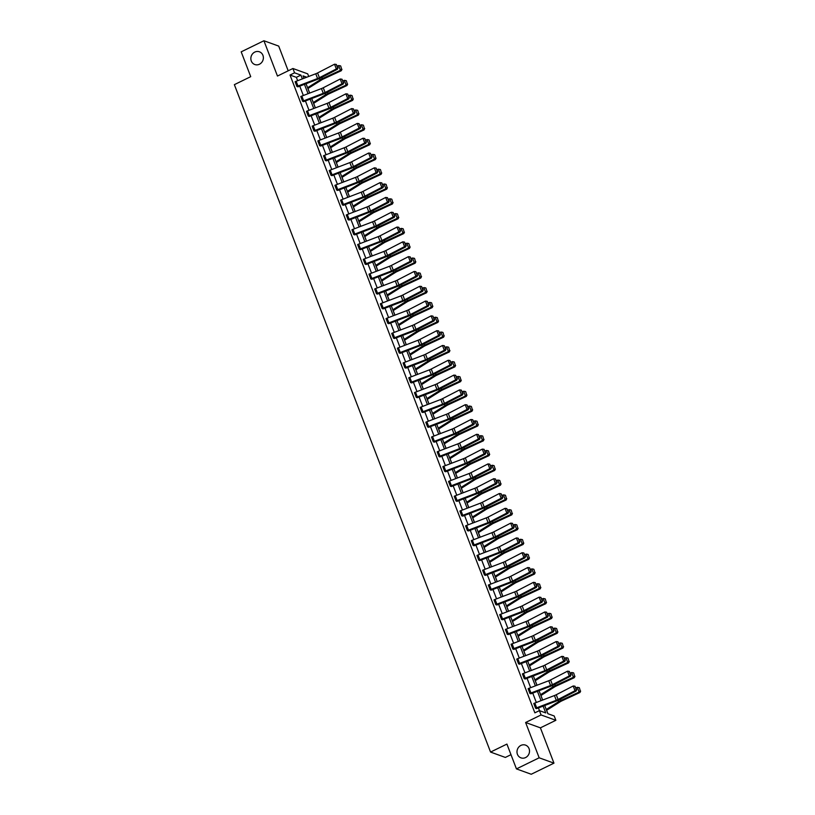 <?xml version="1.0" encoding="UTF-8"?>
<svg xmlns="http://www.w3.org/2000/svg" width="815" height="815" viewBox="0 0 815 815"><rect width="100%" height="100%" fill="white"/><g stroke="black" fill="none" stroke-linecap="round" stroke-linejoin="round"><path stroke-width="1.22" d="M520.917 745.409A6.764 6.194 109.9 0 1 525.553 745.124A6.764 6.194 109.9 0 1 529.516 751.094A6.764 6.194 109.9 0 1 525.583 757.563A6.764 6.194 109.9 0 1 520.948 757.848A6.764 6.194 109.9 0 1 516.985 751.878A6.764 6.194 109.9 0 1 520.917 745.409M254.779 52.089A6.764 6.194 109.9 0 1 259.414 51.793A6.764 6.194 109.9 0 1 263.377 57.763A6.764 6.194 109.9 0 1 259.435 64.232A6.764 6.194 109.9 0 1 254.81 64.528A6.764 6.194 109.9 0 1 250.847 58.558A6.764 6.194 109.9 0 1 254.779 52.089M288.194 70.813L278.71 46.098L263.917 40.75L277.467 76.05L292.921 68.501L307.713 73.859L308.712 76.467M516.445 768.902L539.163 757.797L553.956 763.156L531.237 774.25L516.445 768.902L506.92 744.085L490.559 752.072L234.363 84.658L250.725 76.661L241.189 51.844L263.917 40.75M547.935 713.716L546.62 710.303M542.688 700.044L540.936 695.501M537.004 685.242L535.261 680.698M531.319 670.439L529.577 665.886M525.634 655.627L523.892 651.083M519.95 640.824L518.208 636.281M514.265 626.022L512.523 621.478M508.591 611.219L506.838 606.676M502.906 596.417L501.164 591.873M497.221 581.615L495.479 577.071M491.537 566.802L489.795 562.258M485.852 552L484.11 547.456M480.178 537.197L478.425 532.653M474.493 522.395L472.751 517.851M468.808 507.592L467.066 503.049M463.124 492.79L461.382 488.246M457.439 477.977L455.697 473.434M451.755 463.175L450.012 458.631M446.08 448.372L444.328 443.829M440.395 433.57L438.653 429.026M434.711 418.767L432.969 414.224M429.026 403.965L427.284 399.421M423.342 389.152L421.599 384.609M417.667 374.35L415.915 369.806M411.983 359.547L410.24 355.004M406.298 344.745L404.556 340.201M400.613 329.943L398.871 325.399M394.929 315.14L393.187 310.596M389.244 300.328L387.502 295.784L401.133 287.216A5.287 1.457 -21 0 1 402.763 286.34L420.825 277.986L420 277.548L401.938 285.902A7.936 2.19 159 0 0 399.482 287.216L387.135 294.979M383.57 285.525L381.817 280.981M377.885 270.723L376.143 266.179M372.2 255.92L370.458 251.377M366.516 241.118L364.774 236.574M360.831 226.315L359.089 221.772M355.157 211.513L353.404 206.959M349.472 196.7L347.73 192.157M343.787 181.898L342.045 177.354M338.103 167.095L336.361 162.552M332.418 152.293L330.676 147.749M326.744 137.491L324.991 132.947M321.059 122.688L319.307 118.134M315.374 107.875L313.632 103.332M309.69 93.073L307.948 88.529M544.715 705.495L547.863 713.695L554.2 715.988L555.861 720.297L541.068 714.949L539.408 710.629L545.744 712.921L543.126 706.096M553.956 763.156L540.406 727.846L555.861 720.297M510.985 754.67L505.351 757.43L490.559 752.072M529.913 693.453L529.933 693.443A3.698 1.019 -21 0 1 530.973 692.984L550.583 685.486A5.287 1.457 159 0 0 552.397 684.671L569.339 675.92L570.5 676.206L553.548 684.957A7.936 2.19 -21 0 1 550.828 686.169L530.932 693.799L529.913 693.453L528.11 688.695A3.698 1.019 -21 0 1 529.149 688.247L548.76 680.739A5.287 1.457 159 0 0 550.573 679.934L567.525 671.173L569.339 675.92L571.02 674.82L569.288 671.387L570.561 674.708M516.741 659.091L518.564 663.838A3.698 1.019 -21 0 1 519.603 663.379L539.214 655.871A5.287 1.457 159 0 0 541.028 655.066L557.98 646.315L559.141 646.59L542.189 655.352A7.936 2.19 -21 0 1 539.469 656.564L519.542 664.205L518.544 663.838L516.741 659.091A3.698 1.019 -21 0 1 517.79 658.632L537.391 651.134A5.287 1.457 159 0 0 539.204 650.319L556.156 641.568L557.98 646.315L559.661 645.205L557.918 641.772L559.192 645.093M505.382 629.475L507.195 634.223A3.698 1.019 -21 0 1 508.244 633.775L527.845 626.266A5.287 1.457 159 0 0 529.658 625.462L546.61 616.7L547.772 616.986L530.82 625.737A7.936 2.19 -21 0 1 528.1 626.949L508.193 634.59L507.185 634.233L505.382 629.475A3.698 1.019 -21 0 1 506.421 629.027L526.021 621.519A5.287 1.457 159 0 0 527.835 620.714L544.787 611.963L546.61 616.7L548.291 615.6L546.549 612.167L547.823 615.488M494.012 599.871L495.836 604.618A3.698 1.019 -21 0 1 496.875 604.17L516.486 596.661A5.287 1.457 159 0 0 518.299 595.846L535.241 587.095L536.402 587.381L519.461 596.132A7.936 2.19 -21 0 1 516.741 597.344L496.814 604.985L495.815 604.628L494.012 599.871A3.698 1.019 -21 0 1 495.051 599.422L514.662 591.914A5.287 1.457 159 0 0 516.476 591.109L533.428 582.348L535.241 587.095L536.922 585.995L535.19 582.562L536.464 585.883M482.643 570.266L484.467 575.013A3.698 1.019 -21 0 1 485.516 574.555L505.117 567.046A5.287 1.457 159 0 0 506.93 566.242L523.882 557.491L525.043 557.766L508.091 566.527A7.936 2.19 -21 0 1 505.371 567.739L485.445 575.38L484.446 575.013L482.643 570.266A3.698 1.019 -21 0 1 483.692 569.807L503.293 562.309A5.287 1.457 159 0 0 505.106 561.494L522.058 552.743L523.882 557.491L525.563 556.38L523.821 552.947L525.094 556.268M471.284 540.651L473.097 545.398A3.698 1.019 -21 0 1 474.147 544.95L493.747 537.442A5.287 1.457 159 0 0 495.561 536.637L512.513 527.875L513.674 528.161L496.722 536.912A7.936 2.19 -21 0 1 494.002 538.124L474.086 545.775L473.087 545.408L471.284 540.651A3.698 1.019 -21 0 1 472.323 540.202L491.934 532.694A5.287 1.457 159 0 0 493.747 531.889L510.689 523.138L512.513 527.875L514.194 526.775L512.452 523.342L513.735 526.663M461.718 515.803L461.738 515.793A3.698 1.019 -21 0 1 462.777 515.345L482.388 507.837A5.287 1.457 159 0 0 484.202 507.022L501.154 498.271L502.315 498.556L485.363 507.307A7.936 2.19 -21 0 1 482.643 508.519L462.737 516.15L461.718 515.803L459.915 511.046A3.698 1.019 -21 0 1 460.964 510.598L480.565 503.089A5.287 1.457 159 0 0 482.378 502.285L499.33 493.523L501.154 498.271L502.835 497.17L501.093 493.737L502.366 497.058M450.349 486.188L450.369 486.188A3.698 1.019 -21 0 1 451.418 485.73L471.019 478.222A5.287 1.457 159 0 0 472.832 477.417L489.784 468.666L490.946 468.941L473.994 477.702A7.936 2.19 -21 0 1 471.274 478.914L451.367 486.545L450.349 486.188L448.545 481.441A3.698 1.019 -21 0 1 449.595 480.982L469.196 473.484A5.287 1.457 159 0 0 471.009 472.669L487.961 463.918L489.784 468.666L491.465 467.555L489.723 464.122L490.997 467.443M438.99 456.583L439.01 456.573A3.698 1.019 -21 0 1 440.049 456.125L459.65 448.617A5.287 1.457 159 0 0 461.463 447.812L478.415 439.051L479.577 439.336L462.625 448.087A7.936 2.19 -21 0 1 459.905 449.299L440.008 456.94L438.99 456.583L437.186 451.836A3.698 1.019 -21 0 1 438.226 451.378L457.836 443.869A5.287 1.457 159 0 0 459.65 443.065L476.602 434.314L478.415 439.051L480.096 437.95L478.364 434.517L479.638 437.838M425.817 422.221L427.641 426.968A3.698 1.019 -21 0 1 428.68 426.52L448.291 419.012A5.287 1.457 159 0 0 450.104 418.197L467.056 409.446L468.218 409.731L451.265 418.482A7.936 2.19 -21 0 1 448.545 419.694L428.639 427.325L427.62 426.978L425.817 422.221A3.698 1.019 -21 0 1 426.866 421.773L446.467 414.264A5.287 1.457 159 0 0 448.281 413.46L465.233 404.698L467.056 409.446L468.737 408.346L466.995 404.912L468.268 408.234M414.458 392.616L416.271 397.363A3.698 1.019 -21 0 1 417.321 396.905L436.922 389.397A5.287 1.457 159 0 0 438.735 388.592L455.687 379.841L456.848 380.116L439.896 388.877A7.936 2.19 -21 0 1 437.176 390.09L417.27 397.72L416.261 397.363L414.458 392.616A3.698 1.019 -21 0 1 415.497 392.158L435.098 384.66A5.287 1.457 159 0 0 436.911 383.845L453.863 375.094L455.687 379.841L457.368 378.731L455.626 375.297L456.899 378.618M403.089 363.011L404.912 367.748A3.698 1.019 -21 0 1 405.952 367.3L425.562 359.792A5.287 1.457 159 0 0 427.376 358.987L444.318 350.236L445.479 350.511L428.527 359.262A7.936 2.19 -21 0 1 425.817 360.474L405.89 368.125L404.892 367.759L403.089 363.011A3.698 1.019 -21 0 1 404.128 362.553L423.739 355.045A5.287 1.457 159 0 0 425.552 354.24L442.504 345.489L444.318 350.236L445.999 349.126L444.267 345.692L445.54 349.014M393.523 338.154L393.543 338.144A3.698 1.019 -21 0 1 394.582 337.695L414.193 330.187A5.287 1.457 159 0 0 416.007 329.372L432.959 320.621L434.12 320.906L417.168 329.657A7.936 2.19 -21 0 1 414.448 330.87L394.521 338.51L393.523 338.154L391.72 333.396A3.698 1.019 -21 0 1 392.769 332.948L412.37 325.44A5.287 1.457 159 0 0 414.183 324.635L431.135 315.874L432.959 320.621L434.639 319.521L432.897 316.088L434.171 319.409M380.361 303.791L382.174 308.539A3.698 1.019 -21 0 1 383.223 308.08L402.824 300.572A5.287 1.457 159 0 0 404.637 299.767L421.589 291.016L422.751 291.291L405.799 300.052A7.936 2.19 -21 0 1 403.079 301.265L383.162 308.905L382.164 308.549L380.361 303.791A3.698 1.019 -21 0 1 381.4 303.333L401.011 295.835A5.287 1.457 159 0 0 402.824 295.02L419.766 286.269L421.589 291.016L423.27 289.906L421.528 286.473L422.802 289.794M370.794 278.934L370.815 278.924A3.698 1.019 -21 0 1 371.854 278.475L391.465 270.967A5.287 1.457 159 0 0 393.278 270.162L410.22 261.411L411.381 261.686L394.44 270.437A7.936 2.19 -21 0 1 391.72 271.65L371.813 279.29L370.794 278.934L368.991 274.186A3.698 1.019 -21 0 1 370.03 273.728L389.641 266.22A5.287 1.457 159 0 0 391.455 265.415L408.407 256.664L410.22 261.411L411.901 260.301L410.169 256.868L411.443 260.189M359.425 249.329L359.446 249.319A3.698 1.019 -21 0 1 360.495 248.87L380.096 241.362A5.287 1.457 159 0 0 381.909 240.547L398.861 231.796L400.022 232.081L383.07 240.833A7.936 2.19 -21 0 1 380.35 242.045L360.444 249.675L359.425 249.329L357.622 244.571A3.698 1.019 -21 0 1 358.671 244.123L378.272 236.615A5.287 1.457 159 0 0 380.085 235.81L397.037 227.049L398.861 231.796L400.542 230.696L398.8 227.263L400.073 230.584M348.066 219.724L348.087 219.714A3.698 1.019 -21 0 1 349.126 219.255L368.726 211.747A5.287 1.457 159 0 0 370.54 210.942L387.492 202.191L388.653 202.466L371.701 211.228A7.936 2.19 -21 0 1 368.981 212.44L349.065 220.081L348.066 219.724L346.263 214.966A3.698 1.019 -21 0 1 347.302 214.518L366.913 207.01A5.287 1.457 159 0 0 368.726 206.195L385.668 197.444L387.492 202.191L389.173 201.081L387.431 197.648L388.714 200.969M334.894 185.362L336.717 190.099A3.698 1.019 -21 0 1 337.756 189.65L357.367 182.142A5.287 1.457 159 0 0 359.181 181.338L376.133 172.586L377.294 172.862L360.342 181.613A7.936 2.19 -21 0 1 357.622 182.825L337.716 190.466L336.697 190.109L334.894 185.362A3.698 1.019 -21 0 1 335.943 184.903L355.544 177.395A5.287 1.457 159 0 0 357.357 176.59L374.309 167.839L376.133 172.586L377.814 171.476L376.072 168.043L377.345 171.364M323.524 155.746L325.348 160.494A3.698 1.019 -21 0 1 326.397 160.046L345.998 152.537A5.287 1.457 159 0 0 347.811 151.722L364.763 142.971L365.925 143.257L348.973 152.008A7.936 2.19 -21 0 1 346.253 153.22L326.346 160.85L325.328 160.504L323.524 155.746A3.698 1.019 -21 0 1 324.574 155.298L344.174 147.79A5.287 1.457 159 0 0 345.988 146.985L362.94 138.224L364.763 142.971L366.444 141.871L364.702 138.438L365.976 141.759M312.165 126.142L313.989 130.889A3.698 1.019 -21 0 1 315.028 130.431L334.629 122.922A5.287 1.457 159 0 0 336.442 122.118L353.394 113.367L354.556 113.642L337.604 122.403A7.936 2.19 -21 0 1 334.884 123.615L314.967 131.256L313.969 130.899L312.165 126.142A3.698 1.019 -21 0 1 313.204 125.693L332.815 118.185A5.287 1.457 159 0 0 334.629 117.37L351.581 108.619L353.394 113.367L355.075 112.256L353.343 108.823L354.617 112.144M300.796 96.537L302.62 101.274A3.698 1.019 -21 0 1 303.659 100.826L323.27 93.317A5.287 1.457 159 0 0 325.083 92.513L342.035 83.762L343.197 84.037L326.245 92.788A7.936 2.19 -21 0 1 323.524 94L303.598 101.651L302.599 101.284L300.796 96.537A3.698 1.019 -21 0 1 301.845 96.078L321.446 88.57A5.287 1.457 159 0 0 323.26 87.765L340.212 79.014L342.035 83.762L343.716 82.651L341.974 79.218L343.247 82.539M539.479 710.66L538.42 707.899M536.331 702.469L532.735 693.096M530.657 687.666L527.05 678.294M524.972 672.864L521.366 663.491M519.287 658.062L515.691 648.679M513.603 643.259L510.007 633.876M507.918 628.457L504.322 619.074M502.244 613.644L498.637 604.272M496.559 598.842L492.953 589.469M490.875 584.039L487.278 574.667M485.19 569.237L481.594 559.864M479.505 554.434L475.909 545.052M473.821 539.632L470.224 530.249M468.146 524.829L464.54 515.447M462.462 510.017L458.865 500.644M456.777 495.214L453.181 485.842M451.092 480.412L447.496 471.039M445.408 465.61L441.812 456.227M439.733 450.807L436.127 441.424M434.049 436.005L430.442 426.622M428.364 421.192L424.768 411.82M422.679 406.39L419.083 397.017M416.995 391.587L413.399 382.215M411.31 376.785L407.714 367.402M405.636 361.982L402.029 352.6M399.951 347.18L396.355 337.797M394.266 332.367L390.67 322.995M388.582 317.565L384.986 308.192M382.897 302.762L379.301 293.39M377.223 287.96L373.616 278.577M371.538 273.157L367.932 263.775M365.853 258.355L362.257 248.972M360.169 243.542L356.573 234.17M354.484 228.74L350.888 219.367M348.81 213.938L345.203 204.565M343.125 199.135L339.519 189.752M337.441 184.333L333.844 174.95M331.756 169.53L328.16 160.148M326.071 154.718L322.475 145.345M320.387 139.915L316.791 130.543M314.712 125.113L311.106 115.74M309.028 110.31L305.421 100.928M303.343 95.508L299.747 86.125M297.658 80.705L296.365 77.333L290.028 75.041L534.864 712.85L539.408 710.629M295.112 81.724L296.935 86.472A3.698 1.019 -21 0 1 297.984 86.023L317.585 78.515A5.287 1.457 159 0 0 319.399 77.71L336.351 68.949L337.512 69.234L320.56 77.985A7.936 2.19 -21 0 1 317.84 79.198L297.933 86.838L296.915 86.482L295.112 81.724A3.698 1.019 -21 0 1 296.161 81.276L315.762 73.768A5.287 1.457 159 0 0 317.575 72.963L334.527 64.212L336.351 68.949L338.031 67.849L336.289 64.416L337.563 67.737M308.284 116.087L308.304 116.087A3.698 1.019 -21 0 1 309.343 115.628L328.954 108.12A5.287 1.457 159 0 0 330.768 107.315L347.72 98.564L348.871 98.839L331.929 107.59A7.936 2.19 -21 0 1 329.209 108.802L309.303 116.443L308.284 116.087L306.481 111.339A3.698 1.019 -21 0 1 307.52 110.881L327.131 103.383A5.287 1.457 159 0 0 328.944 102.568L345.896 93.817L347.72 98.564L349.39 97.454L347.659 94.02L348.932 97.342M319.653 145.702L319.663 145.691A3.698 1.019 -21 0 1 320.713 145.233L340.313 137.735A5.287 1.457 159 0 0 342.127 136.92L359.079 128.169L360.24 128.454L343.288 137.205A7.936 2.19 -21 0 1 340.568 138.418L320.672 146.048L319.653 145.702L317.85 140.944A3.698 1.019 -21 0 1 318.889 140.496L338.5 132.988A5.287 1.457 159 0 0 340.313 132.183L357.255 123.422L359.079 128.169L360.76 127.069L359.018 123.636L360.301 126.957M331.012 175.307L331.033 175.296A3.698 1.019 -21 0 1 332.072 174.848L351.683 167.34A5.287 1.457 159 0 0 353.496 166.535L370.448 157.774L371.609 158.059L354.657 166.81A7.936 2.19 -21 0 1 351.937 168.022L332.031 175.663L331.012 175.307L329.209 170.549A3.698 1.019 -21 0 1 330.258 170.101L349.859 162.593A5.287 1.457 159 0 0 351.673 161.788L368.625 153.037L370.448 157.774L372.129 156.674L370.387 153.24L371.66 156.562M340.578 200.164L342.402 204.901A3.698 1.019 -21 0 1 343.441 204.453L363.052 196.945A5.287 1.457 159 0 0 364.865 196.14L381.807 187.389L382.969 187.664L366.027 196.415A7.936 2.19 -21 0 1 363.307 197.627L343.38 205.278L342.382 204.911L340.578 200.164A3.698 1.019 -21 0 1 341.617 199.706L361.228 192.197A5.287 1.457 159 0 0 363.042 191.393L379.994 182.642L381.807 187.389L383.488 186.278L381.756 182.845L383.03 186.166M351.948 229.769L353.761 234.516A3.698 1.019 -21 0 1 354.81 234.058L374.411 226.56A5.287 1.457 159 0 0 376.224 225.745L393.176 216.994L394.338 217.279L377.386 226.03A7.936 2.19 -21 0 1 374.666 227.242L354.749 234.883L353.751 234.526L351.948 229.769A3.698 1.019 -21 0 1 352.987 229.321L372.587 221.812A5.287 1.457 159 0 0 374.401 220.997L391.353 212.246L393.176 216.994L394.857 215.893L393.115 212.46L394.389 215.781M363.307 259.374L365.13 264.121A3.698 1.019 -21 0 1 366.169 263.673L385.78 256.165A5.287 1.457 159 0 0 387.594 255.36L404.546 246.599L405.707 246.884L388.755 255.635A7.936 2.19 -21 0 1 386.035 256.847L366.108 264.498L365.11 264.131L363.307 259.374A3.698 1.019 -21 0 1 364.356 258.925L383.957 251.417A5.287 1.457 159 0 0 385.77 250.613L402.722 241.861L404.546 246.599L406.227 245.498L404.485 242.065L405.758 245.386M376.479 293.736L376.499 293.726A3.698 1.019 -21 0 1 377.539 293.278L397.139 285.77A5.287 1.457 159 0 0 398.953 284.965L415.905 276.214L417.066 276.489L400.114 285.24A7.936 2.19 -21 0 1 397.394 286.452L377.498 294.093L376.479 293.736L374.676 288.989A3.698 1.019 -21 0 1 375.715 288.53L395.326 281.022A5.287 1.457 159 0 0 397.139 280.217L414.091 271.466L415.905 276.214L417.586 275.103L415.854 271.67L417.127 274.991M386.035 318.594L387.859 323.341A3.698 1.019 -21 0 1 388.908 322.883L408.509 315.385A5.287 1.457 159 0 0 410.322 314.57L427.274 305.819L428.435 306.104L411.483 314.855A7.936 2.19 -21 0 1 408.763 316.067L388.857 323.698L387.838 323.351L386.035 318.594A3.698 1.019 -21 0 1 387.084 318.145L406.685 310.637A5.287 1.457 159 0 0 408.498 309.822L425.45 301.071L427.274 305.819L428.955 304.718L427.213 301.285L428.486 304.606M399.207 352.956L399.228 352.946A3.698 1.019 -21 0 1 400.267 352.498L419.878 344.99A5.287 1.457 159 0 0 421.691 344.185L438.643 335.423L439.805 335.709L422.853 344.46A7.936 2.19 -21 0 1 420.132 345.672L400.226 353.313L399.207 352.956L397.404 348.199A3.698 1.019 -21 0 1 398.454 347.75L418.054 340.242A5.287 1.457 159 0 0 419.868 339.437L436.82 330.686L438.643 335.423L440.324 334.323L438.582 330.89L439.856 334.211M410.577 382.561L410.597 382.551A3.698 1.019 -21 0 1 411.636 382.103L431.237 374.594A5.287 1.457 159 0 0 433.05 373.79L450.002 365.038L451.164 365.314L434.212 374.065A7.936 2.19 -21 0 1 431.492 375.277L411.575 382.928L410.577 382.561L408.773 377.814A3.698 1.019 -21 0 1 409.813 377.355L429.423 369.847A5.287 1.457 159 0 0 431.237 369.042L448.179 360.291L450.002 365.038L451.683 363.928L449.941 360.495L451.225 363.816M421.936 412.176L421.956 412.166A3.698 1.019 -21 0 1 423.005 411.707L442.606 404.209A5.287 1.457 159 0 0 444.42 403.394L461.372 394.643L462.533 394.929L445.581 403.68A7.936 2.19 -21 0 1 442.861 404.892L422.954 412.522L421.936 412.176L420.132 407.419A3.698 1.019 -21 0 1 421.182 406.97L440.783 399.462A5.287 1.457 159 0 0 442.596 398.647L459.548 389.896L461.372 394.643L463.052 393.543L461.31 390.11L462.584 393.431M431.502 437.023L433.325 441.771A3.698 1.019 -21 0 1 434.364 441.322L453.975 433.814A5.287 1.457 159 0 0 455.789 433.01L472.731 424.248L473.892 424.534L456.95 433.285A7.936 2.19 -21 0 1 454.23 434.497L434.324 442.138L433.305 441.781L431.502 437.023A3.698 1.019 -21 0 1 432.541 436.575L452.152 429.067A5.287 1.457 159 0 0 453.965 428.262L470.917 419.511L472.731 424.248L474.412 423.148L472.68 419.715L473.953 423.036M442.871 466.638L444.684 471.376A3.698 1.019 -21 0 1 445.734 470.927L465.334 463.419A5.287 1.457 159 0 0 467.148 462.614L484.1 453.863L485.261 454.138L468.309 462.889A7.936 2.19 -21 0 1 465.589 464.102L445.673 471.753L444.674 471.386L442.871 466.638A3.698 1.019 -21 0 1 443.91 466.18L463.511 458.672A5.287 1.457 159 0 0 465.324 457.867L482.276 449.116L484.1 453.863L485.781 452.753L484.039 449.32L485.312 452.641M456.033 501.001L456.054 500.991A3.698 1.019 -21 0 1 457.093 500.532L476.704 493.034A5.287 1.457 159 0 0 478.517 492.219L495.469 483.468L496.63 483.753L479.678 492.505A7.936 2.19 -21 0 1 476.958 493.717L457.032 501.357L456.033 501.001L454.23 496.243A3.698 1.019 -21 0 1 455.279 495.795L474.88 488.287A5.287 1.457 159 0 0 476.694 487.472L493.646 478.721L495.469 483.468L497.15 482.368L495.408 478.935L496.681 482.256M465.599 525.848L467.423 530.596A3.698 1.019 -21 0 1 468.462 530.147L488.073 522.639A5.287 1.457 159 0 0 489.886 521.834L506.828 513.073L507.99 513.358L491.038 522.109A7.936 2.19 -21 0 1 488.317 523.322L468.421 530.962L467.403 530.606L465.599 525.848A3.698 1.019 -21 0 1 466.638 525.4L486.249 517.892A5.287 1.457 159 0 0 488.063 517.087L505.015 508.336L506.828 513.073L508.509 511.973L506.777 508.54L508.051 511.861M476.969 555.463L478.782 560.2A3.698 1.019 -21 0 1 479.831 559.752L499.432 552.244A5.287 1.457 159 0 0 501.245 551.439L518.197 542.688L519.359 542.963L502.407 551.714A7.936 2.19 -21 0 1 499.687 552.927L479.78 560.567L478.772 560.211L476.969 555.463A3.698 1.019 -21 0 1 478.008 555.005L497.608 547.497A5.287 1.457 159 0 0 499.422 546.692L516.374 537.941L518.197 542.688L519.878 541.578L518.136 538.144L519.41 541.466M490.131 589.826L490.151 589.816A3.698 1.019 -21 0 1 491.19 589.357L510.801 581.859A5.287 1.457 159 0 0 512.615 581.044L529.567 572.293L530.728 572.578L513.776 581.329A7.936 2.19 -21 0 1 511.056 582.542L491.15 590.172L490.131 589.826L488.328 585.068A3.698 1.019 -21 0 1 489.377 584.62L508.978 577.112A5.287 1.457 159 0 0 510.791 576.297L527.743 567.546L529.567 572.293L531.248 571.193L529.505 567.749L530.779 571.081M501.5 619.431L501.52 619.42A3.698 1.019 -21 0 1 502.56 618.972L522.16 611.464A5.287 1.457 159 0 0 523.974 610.649L540.926 601.898L542.087 602.183L525.135 610.934A7.936 2.19 -21 0 1 522.415 612.147L502.519 619.787L501.5 619.431L499.697 614.673A3.698 1.019 -21 0 1 500.736 614.225L520.347 606.717A5.287 1.457 159 0 0 522.16 605.912L539.112 597.161L540.926 601.898L542.607 600.798L540.875 597.364L542.148 600.686M512.859 649.035L512.88 649.025A3.698 1.019 -21 0 1 513.929 648.577L533.53 641.069A5.287 1.457 159 0 0 535.343 640.264L552.295 631.513L553.456 631.788L536.504 640.539A7.936 2.19 -21 0 1 533.784 641.751L513.878 649.392L512.859 649.035L511.056 644.288A3.698 1.019 -21 0 1 512.105 643.83L531.706 636.321A5.287 1.457 159 0 0 533.519 635.517L550.471 626.766L552.295 631.513L553.976 630.403L552.234 626.969L553.507 630.29M522.425 673.893L524.249 678.64A3.698 1.019 -21 0 1 525.288 678.182L544.899 670.674A5.287 1.457 159 0 0 546.712 669.869L563.664 661.118L564.815 661.393L547.874 670.154A7.936 2.19 -21 0 1 545.154 671.366L525.227 679.007L524.228 678.65L522.425 673.893A3.698 1.019 -21 0 1 523.464 673.445L543.075 665.937A5.287 1.457 159 0 0 544.889 665.121L561.841 656.37L563.664 661.118L565.335 660.018L563.603 656.574L564.877 659.906M533.794 703.498L535.608 708.245A3.698 1.019 -21 0 1 536.657 707.797L556.258 700.289A5.287 1.457 159 0 0 558.071 699.474L575.023 690.723L576.185 691.008L559.233 699.759A7.936 2.19 -21 0 1 556.513 700.971L536.616 708.612L535.598 708.255L533.794 703.498A3.698 1.019 -21 0 1 534.834 703.05L554.445 695.541A5.287 1.457 159 0 0 556.258 694.737L573.2 685.986L575.023 690.723L576.704 689.622L574.962 686.189L576.246 689.51M290.028 75.041L294.572 72.82L292.921 68.501M540.406 727.846L525.614 722.498L539.163 757.797M525.614 722.498L541.068 714.949M302.365 78.902L300.908 75.112L294.572 72.82M541.038 700.676L537.442 691.293M535.363 685.863L531.757 676.491M529.679 671.061L526.072 661.688M523.994 656.258L520.398 646.886M518.309 641.456L514.713 632.083M512.625 626.654L509.029 617.271M506.94 611.851L503.344 602.468M501.266 597.038L497.659 587.666M495.581 582.236L491.975 572.864M489.897 567.434L486.3 558.061M484.212 552.631L480.616 543.259M478.527 537.829L474.931 528.446M472.853 523.026L469.246 513.644M467.168 508.224L463.562 498.841M461.484 493.411L457.887 484.039M455.799 478.609L452.203 469.236M450.114 463.806L446.518 454.434M444.43 449.004L440.834 439.621M438.755 434.201L435.149 424.819M433.071 419.399L429.464 410.016M427.386 404.586L423.79 395.214M421.701 389.784L418.105 380.411M416.017 374.981L412.421 365.609M410.342 360.179L406.736 350.796M404.658 345.377L401.051 335.994M398.973 330.574L395.377 321.191M393.288 315.762L389.692 306.389M387.604 300.959L384.008 291.587M381.919 286.157L378.323 276.784M376.245 271.354L372.638 261.972M370.56 256.552L366.954 247.169M364.876 241.749L361.279 232.367M359.191 226.937L355.595 217.564M353.506 212.134L349.91 202.762M347.832 197.332L344.225 187.959M342.147 182.529L338.541 173.147M336.463 167.727L332.866 158.344M330.778 152.925L327.182 143.542M325.093 138.112L321.497 128.739M319.409 123.31L315.812 113.937M313.734 108.507L310.128 99.135M308.05 93.705L304.443 84.322M306.746 77.221L303.027 75.877L303.954 78.291M306.043 83.721L309.639 93.093M311.717 98.523L315.323 107.896M317.402 113.326L321.008 122.698M323.086 128.128L326.683 137.511M328.771 142.931L332.367 152.313M334.456 157.733L338.052 167.116M340.14 172.546L343.736 181.918M345.815 187.348L349.421 196.721M351.499 202.151L355.096 211.523M357.184 216.953L360.78 226.336M362.869 231.755L366.465 241.138M368.553 246.558L372.149 255.941M374.228 261.37L377.834 270.743M379.912 276.173L383.519 285.545M385.597 290.975L389.193 300.348M391.281 305.778L394.878 315.161M396.966 320.58L400.562 329.963M402.651 335.383L406.247 344.765M408.325 350.195L411.932 359.568M414.01 364.998L417.606 374.37M419.694 379.8L423.291 389.173M425.379 394.603L428.975 403.985M431.064 409.405L434.66 418.788M436.738 424.207L440.345 433.59M442.423 439.02L446.029 448.393M448.107 453.823L451.704 463.195M453.792 468.625L457.388 477.998M459.477 483.427L463.073 492.81M465.151 498.23L468.757 507.613M470.836 513.032L474.442 522.415M476.52 527.845L480.116 537.217M482.205 542.647L485.801 552.02M487.89 557.45L491.486 566.822M493.574 572.252L497.17 581.635M499.249 587.055L502.855 596.437M504.933 601.857L508.54 611.24M510.618 616.67L514.214 626.042M516.303 631.472L519.899 640.845M521.987 646.275L525.583 655.647M527.662 661.077L531.268 670.46M533.346 675.88L536.953 685.262M539.031 690.682L542.627 700.065M296.365 77.333L300.908 75.112M337.512 69.234L338.031 67.849M336.289 64.416L334.527 64.212M307.897 88.56L321.579 79.962A5.287 1.457 -21 0 1 323.209 79.086L341.271 70.732L340.436 70.294L322.373 78.648A7.936 2.19 159 0 0 319.928 79.952L307.581 87.725M341.628 69.153L340.69 66.005L341.628 69.153L340.436 70.294L338.612 65.546L337.369 66.127M338.612 65.546L340.354 65.832M341.964 69.326L341.271 70.732M343.197 84.037L343.716 82.651M341.974 79.218L340.212 79.014M348.871 98.839L349.39 97.454M347.659 94.02L345.896 93.817M313.581 103.362L327.263 94.764A5.287 1.457 -21 0 1 328.893 93.888L346.956 85.534L346.12 85.096L328.058 93.45A7.936 2.19 159 0 0 325.613 94.754L313.255 102.527M347.312 83.955L346.375 80.807L347.312 83.955L346.12 85.096L344.297 80.349L343.054 80.93M344.297 80.349L346.039 80.634M347.648 84.128L346.956 85.534M319.266 118.165L332.938 109.567A5.287 1.457 -21 0 1 334.568 108.69L352.64 100.347L351.805 99.899L333.743 108.252A7.936 2.19 159 0 0 331.298 109.567L318.94 117.329M352.997 98.758L352.06 95.61L352.997 98.758L351.805 99.899L349.981 95.161L348.738 95.732M349.981 95.161L351.723 95.437M353.333 98.941L352.64 100.347M354.556 113.642L355.075 112.256M353.343 108.823L351.581 108.619M324.951 132.977L338.622 124.369A5.287 1.457 -21 0 1 340.252 123.493L358.315 115.149L357.49 114.701L339.427 123.055A7.936 2.19 159 0 0 336.972 124.369L324.625 132.132M358.681 113.56L357.734 110.422L358.681 113.56L357.49 114.701L355.666 109.964L354.413 110.534M355.666 109.964L357.408 110.239M359.007 113.743L358.315 115.149M360.24 128.454L360.76 127.069M359.018 123.636L357.255 123.422M330.625 147.78L344.307 139.171A5.287 1.457 -21 0 1 345.937 138.305L363.999 129.952L363.174 129.514L345.102 137.857A7.936 2.19 159 0 0 342.657 139.171L330.309 146.934M364.366 128.373L363.419 125.225L364.366 128.373L363.174 129.514L361.351 124.766L360.098 125.347M361.351 124.766L363.082 125.052M364.692 128.546L363.999 129.952M365.925 143.257L366.444 141.871M364.702 138.438L362.94 138.224M336.31 162.582L349.992 153.974A5.287 1.457 -21 0 1 351.622 153.108L369.684 144.754L368.849 144.316L350.786 152.66A7.936 2.19 159 0 0 348.341 153.974L335.994 161.747M370.041 143.175L369.103 140.027L370.041 143.175L368.849 144.316L367.035 139.569L365.782 140.149M367.035 139.569L368.767 139.854M370.377 143.348L369.684 144.754M371.609 158.059L372.129 156.674M370.387 153.24L368.625 153.037M341.994 177.385L355.676 168.787A5.287 1.457 -21 0 1 357.306 167.91L375.369 159.557L374.533 159.119L356.471 167.472A7.936 2.19 159 0 0 354.026 168.776L341.668 176.549M375.725 157.978L374.788 154.83L375.725 157.978L374.533 159.119L372.71 154.371L371.467 154.952M372.71 154.371L374.452 154.656M376.061 158.151L375.369 159.557M377.294 172.862L377.814 171.476M376.072 168.043L374.309 167.839M347.679 192.187L361.351 183.589A5.287 1.457 -21 0 1 362.991 182.713L381.053 174.359L380.218 173.921L362.155 182.275A7.936 2.19 159 0 0 359.71 183.579L347.353 191.352M381.41 172.78L380.473 169.632L381.41 172.78L380.218 173.921L378.394 169.174L377.151 169.754M378.394 169.174L380.136 169.459M381.746 172.953L381.053 174.359M382.969 187.664L383.488 186.278M381.756 182.845L379.994 182.642M353.364 206.99L367.035 198.391A5.287 1.457 -21 0 1 368.665 197.515L386.738 189.172L385.903 188.723L367.84 197.077A7.936 2.19 159 0 0 365.385 198.391L353.038 206.154M387.094 187.582L386.147 184.435L387.094 187.582L385.903 188.723L384.079 183.976L382.826 184.557M384.079 183.976L385.821 184.261M387.431 187.756L386.738 189.172M388.653 202.466L389.173 201.081M387.431 197.648L385.668 197.444M359.038 221.802L372.72 213.194A5.287 1.457 -21 0 1 374.35 212.318L392.412 203.974L391.587 203.526L373.514 211.88A7.936 2.19 159 0 0 371.07 213.194L358.722 220.957M392.779 202.385L391.832 199.247L392.779 202.385L391.587 203.526L389.764 198.789L388.511 199.359M389.764 198.789L391.506 199.064M393.105 202.568L392.412 203.974M394.338 217.279L394.857 215.893M393.115 212.46L391.353 212.246M364.723 236.605L378.405 227.996A5.287 1.457 -21 0 1 380.035 227.12L398.097 218.777L397.262 218.339L379.199 226.682A7.936 2.19 159 0 0 376.754 227.996L364.407 235.759M398.454 217.197L397.516 214.05L398.454 217.197L397.262 218.339L395.448 213.591L394.195 214.162M395.448 213.591L397.18 213.866M398.79 217.371L398.097 218.777M400.022 232.081L400.542 230.696M398.8 227.263L397.037 227.049M370.407 251.407L384.089 242.799A5.287 1.457 -21 0 1 385.719 241.933L403.782 233.579L402.946 233.141L384.884 241.484A7.936 2.19 159 0 0 382.439 242.799L370.091 250.572M404.138 232L403.201 228.852L404.138 232L402.946 233.141L401.123 228.394L399.88 228.974M401.123 228.394L402.865 228.679M404.474 232.173L403.782 233.579M405.707 246.884L406.227 245.498M404.485 242.065L402.722 241.861M376.092 266.21L389.774 257.611A5.287 1.457 -21 0 1 391.404 256.735L409.466 248.381L408.631 247.943L390.568 256.297A7.936 2.19 159 0 0 388.123 257.601L375.766 265.374M409.823 246.802L408.886 243.654L409.823 246.802L408.631 247.943L406.807 243.196L405.564 243.777M406.807 243.196L408.549 243.481M410.159 246.976L409.466 248.381M411.381 261.686L411.901 260.301M410.169 256.868L408.407 256.664M381.777 281.012L395.448 272.414A5.287 1.457 -21 0 1 397.078 271.538L415.151 263.184L414.315 262.746L396.253 271.1A7.936 2.19 159 0 0 393.808 272.404L381.451 280.177M415.507 261.605L414.56 258.457L415.507 261.605L414.315 262.746L412.492 257.998L411.249 258.579M412.492 257.998L414.234 258.284M415.844 261.778L415.151 263.184M417.066 276.489L417.586 275.103M415.854 271.67L414.091 271.466M421.192 276.407L420.245 273.259L421.192 276.407L420 277.548L418.177 272.801L416.923 273.382M418.177 272.801L419.919 273.086M421.518 276.58L420.825 277.986M422.751 291.291L423.27 289.906M421.528 286.473L419.766 286.269M393.136 310.627L406.817 302.019A5.287 1.457 -21 0 1 408.447 301.143L426.51 292.799L425.685 292.351L407.612 300.704A7.936 2.19 159 0 0 405.167 302.019L392.82 309.781M426.877 291.21L425.929 288.072L426.877 291.21L425.685 292.351L423.861 287.613L422.608 288.184M423.861 287.613L425.593 287.889M427.203 291.393L426.51 292.799M428.435 306.104L428.955 304.718M427.213 301.285L425.45 301.071M398.82 325.43L412.502 316.821A5.287 1.457 -21 0 1 414.132 315.945L432.195 307.601L431.359 307.163L413.297 315.507A7.936 2.19 159 0 0 410.852 316.821L398.504 324.584M432.551 306.012L431.614 302.874L432.551 306.012L431.359 307.163L429.546 302.416L428.293 302.986M429.546 302.416L431.278 302.691M432.887 306.196L432.195 307.601M434.12 320.906L434.639 319.521M432.897 316.088L431.135 315.874M404.505 340.232L418.187 331.623A5.287 1.457 -21 0 1 419.817 330.758L437.879 322.404L437.044 321.966L418.981 330.309A7.936 2.19 159 0 0 416.536 331.623L404.179 339.397M438.236 320.825L437.298 317.677L438.236 320.825L437.044 321.966L435.22 317.218L433.977 317.799M435.22 317.218L436.962 317.504M438.572 320.998L437.879 322.404M439.805 335.709L440.324 334.323M438.582 330.89L436.82 330.686M410.19 355.034L423.861 346.436A5.287 1.457 -21 0 1 425.501 345.56L443.564 337.206L442.728 336.768L424.666 345.122A7.936 2.19 159 0 0 422.221 346.426L409.863 354.199M443.92 335.627L442.983 332.479L443.92 335.627L442.728 336.768L440.905 332.021L439.662 332.602M440.905 332.021L442.647 332.306M444.257 335.8L443.564 337.206M445.479 350.511L445.999 349.126M444.267 345.692L442.504 345.489M415.874 369.837L429.546 361.239A5.287 1.457 -21 0 1 431.176 360.362L449.248 352.009L448.413 351.571L430.351 359.924A7.936 2.19 159 0 0 427.895 361.228L415.548 369.001M449.605 350.43L448.657 347.282L449.605 350.43L448.413 351.571L446.589 346.823L445.336 347.404M446.589 346.823L448.332 347.109M449.941 350.603L449.248 352.009M451.164 365.314L451.683 363.928M449.941 360.495L448.179 360.291M421.549 384.639L435.23 376.041A5.287 1.457 -21 0 1 436.86 375.165L454.923 366.811L454.098 366.373L436.025 374.727A7.936 2.19 159 0 0 433.58 376.041L421.233 383.804M455.29 365.232L454.342 362.084L455.29 365.232L454.098 366.373L452.274 361.626L451.021 362.206M452.274 361.626L454.016 361.911M455.616 365.405L454.923 366.811M456.848 380.116L457.368 378.731M455.626 375.297L453.863 375.094M427.233 399.452L440.915 390.843A5.287 1.457 -21 0 1 442.545 389.967L460.607 381.624L459.772 381.176L441.71 389.529A7.936 2.19 159 0 0 439.265 390.843L426.917 398.606M460.964 380.035L460.027 376.897L460.964 380.035L459.772 381.176L457.959 376.438L456.706 377.009M457.959 376.438L459.691 376.713M461.3 380.218L460.607 381.624M462.533 394.929L463.052 393.543M461.31 390.11L459.548 389.896M432.918 414.254L446.6 405.646A5.287 1.457 -21 0 1 448.23 404.77L466.292 396.426L465.457 395.988L447.394 404.332A7.936 2.19 159 0 0 444.949 405.646L432.602 413.409M466.649 394.837L465.711 391.699L466.649 394.837L465.457 395.988L463.633 391.241L462.39 391.811M463.633 391.241L465.375 391.516M466.985 395.02L466.292 396.426M468.218 409.731L468.737 408.346M466.995 404.912L465.233 404.698M438.602 429.057L452.284 420.448A5.287 1.457 -21 0 1 453.914 419.582L471.977 411.229L471.141 410.791L453.079 419.134A7.936 2.19 159 0 0 450.634 420.448L438.276 428.221M472.333 409.65L471.396 406.502L472.333 409.65L471.141 410.791L469.318 406.043L468.075 406.624M469.318 406.043L471.06 406.328M472.669 409.823L471.977 411.229M473.892 424.534L474.412 423.148M472.68 419.715L470.917 419.511M444.287 443.859L457.959 435.261A5.287 1.457 -21 0 1 459.589 434.385L477.661 426.031L476.826 425.593L458.764 433.947A7.936 2.19 159 0 0 456.319 435.251L443.961 443.024M478.018 424.452L477.07 421.304L478.018 424.452L476.826 425.593L475.002 420.846L473.749 421.426M475.002 420.846L476.744 421.131M478.354 424.625L477.661 426.031M479.577 439.336L480.096 437.95M478.364 434.517L476.602 434.314M449.972 458.662L463.643 450.063A5.287 1.457 -21 0 1 465.273 449.187L483.336 440.834L482.511 440.395L464.448 448.749A7.936 2.19 159 0 0 461.993 450.053L449.646 457.826M483.703 439.254L482.755 436.106L483.703 439.254L482.511 440.395L480.687 435.648L479.434 436.229M480.687 435.648L482.429 435.933M484.029 439.428L483.336 440.834M485.261 454.138L485.781 452.753M484.039 449.32L482.276 449.116M455.646 473.464L469.328 464.866A5.287 1.457 -21 0 1 470.958 463.99L489.02 455.636L488.195 455.198L470.123 463.552A7.936 2.19 159 0 0 467.678 464.866L455.33 472.629M489.387 454.057L488.44 450.909L489.387 454.057L488.195 455.198L486.372 450.451L485.119 451.031M486.372 450.451L488.104 450.736M489.713 454.23L489.02 455.636M490.946 468.941L491.465 467.555M489.723 464.122L487.961 463.918M461.331 488.267L475.013 479.668A5.287 1.457 -21 0 1 476.643 478.792L494.705 470.449L493.87 470L475.807 478.354A7.936 2.19 159 0 0 473.362 479.668L461.015 487.431M495.062 468.859L494.124 465.722L495.062 468.859L493.87 470L492.056 465.263L490.803 465.834M492.056 465.263L493.788 465.538M495.398 469.043L494.705 470.449M496.63 483.753L497.15 482.368M495.408 478.935L493.646 478.721M467.015 503.079L480.697 494.471A5.287 1.457 -21 0 1 482.327 493.595L500.39 485.251L499.554 484.813L481.492 493.156A7.936 2.19 159 0 0 479.047 494.471L466.689 502.234M500.746 483.662L499.809 480.524L500.746 483.662L499.554 484.813L497.731 480.066L496.488 480.636M497.731 480.066L499.473 480.341M501.082 483.845L500.39 485.251M502.315 498.556L502.835 497.17M501.093 493.737L499.33 493.523M472.7 517.882L486.372 509.273A5.287 1.457 -21 0 1 488.012 508.407L506.074 500.053L505.239 499.615L487.176 507.959A7.936 2.19 159 0 0 484.731 509.273L472.374 517.046M506.431 498.474L505.494 495.326L506.431 498.474L505.239 499.615L503.415 494.868L502.172 495.449M503.415 494.868L505.157 495.153M506.767 498.648L506.074 500.053M507.99 513.358L508.509 511.973M506.777 508.54L505.015 508.336M478.385 532.684L492.056 524.086A5.287 1.457 -21 0 1 493.686 523.21L511.759 514.856L510.923 514.418L492.861 522.761A7.936 2.19 159 0 0 490.406 524.076L478.059 531.849M512.115 513.277L511.168 510.129L512.115 513.277L510.923 514.418L509.1 509.67L507.847 510.251M509.1 509.67L510.842 509.956M512.452 513.45L511.759 514.856M513.674 528.161L514.194 526.775M512.452 523.342L510.689 523.138M484.059 547.486L497.741 538.888A5.287 1.457 -21 0 1 499.371 538.012L517.433 529.658L516.608 529.22L498.536 537.574A7.936 2.19 159 0 0 496.091 538.878L483.743 546.651M517.8 528.079L516.853 524.931L517.8 528.079L516.608 529.22L514.785 524.473L513.532 525.054M514.785 524.473L516.527 524.758M518.126 528.252L517.433 529.658M519.359 542.963L519.878 541.578M518.136 538.144L516.374 537.941M489.744 562.289L503.426 553.691A5.287 1.457 -21 0 1 505.055 552.815L523.118 544.461L522.283 544.023L504.22 552.376A7.936 2.19 159 0 0 501.775 553.691L489.428 561.454M523.475 542.882L522.537 539.734L523.475 542.882L522.283 544.023L520.469 539.275L519.216 539.856M520.469 539.275L522.201 539.561M523.811 543.055L523.118 544.461M525.043 557.766L525.563 556.38M523.821 552.947L522.058 552.743M495.428 577.091L509.11 568.493A5.287 1.457 -21 0 1 510.74 567.617L528.803 559.273L527.967 558.825L509.905 567.179A7.936 2.19 159 0 0 507.46 568.493L495.102 576.256M529.159 557.684L528.222 554.546L529.159 557.684L527.967 558.825L526.144 554.088L524.901 554.658M526.144 554.088L527.886 554.363M529.495 557.868L528.803 559.273M530.728 572.578L531.248 571.193M529.505 567.749L527.743 567.546M501.113 591.904L514.795 583.295A5.287 1.457 -21 0 1 516.425 582.419L534.487 574.076L533.652 573.628L515.589 581.981A7.936 2.19 159 0 0 513.144 583.295L500.787 591.058M534.844 572.487L533.907 569.349L534.844 572.487L533.652 573.628L531.828 568.89L530.585 569.461M531.828 568.89L533.57 569.165M535.18 572.67L534.487 574.076M536.402 587.381L536.922 585.995M535.19 582.562L533.428 582.348M506.798 606.706L520.469 598.098A5.287 1.457 -21 0 1 522.099 597.232L540.172 588.878L539.336 588.44L521.274 596.784A7.936 2.19 159 0 0 518.829 598.098L506.472 605.871M540.528 587.299L539.581 584.151L540.528 587.299L539.336 588.44L537.513 583.693L536.26 584.274M537.513 583.693L539.255 583.978M540.865 587.472L540.172 588.878M542.087 602.183L542.607 600.798M540.875 597.364L539.112 597.161M512.482 621.509L526.154 612.911A5.287 1.457 -21 0 1 527.784 612.034L545.846 603.681L545.021 603.243L526.948 611.586A7.936 2.19 159 0 0 524.503 612.9L512.156 620.673M546.213 602.102L545.266 598.954L546.213 602.102L545.021 603.243L543.198 598.495L541.944 599.076M543.198 598.495L544.94 598.78M546.539 602.275L545.846 603.681M547.772 616.986L548.291 615.6M546.549 612.167L544.787 611.963M518.157 636.311L531.838 627.713A5.287 1.457 -21 0 1 533.468 626.837L551.531 618.483L550.695 618.045L532.633 626.399A7.936 2.19 159 0 0 530.188 627.703L517.841 635.476M551.898 616.904L550.95 613.756L551.898 616.904L550.695 618.045L548.882 613.298L547.629 613.878M548.882 613.298L550.614 613.583M552.224 617.077L551.531 618.483M553.456 631.788L553.976 630.403M552.234 626.969L550.471 626.766M523.841 651.114L537.523 642.515A5.287 1.457 -21 0 1 539.153 641.639L557.216 633.286L556.38 632.848L538.318 641.201A7.936 2.19 159 0 0 535.873 642.515L523.525 650.278M557.572 631.707L556.635 628.559L557.572 631.707L556.38 632.848L554.567 628.1L553.314 628.681M554.567 628.1L556.299 628.385M557.908 631.88L557.216 633.286M559.141 646.59L559.661 645.205M557.918 641.772L556.156 641.568M529.526 665.916L543.208 657.318A5.287 1.457 -21 0 1 544.838 656.442L562.9 648.098L562.065 647.65L544.002 656.004A7.936 2.19 159 0 0 541.557 657.318L529.2 665.081M563.257 646.509L562.319 643.371L563.257 646.509L562.065 647.65L560.241 642.913L558.998 643.483M560.241 642.913L561.983 643.188M563.593 646.692L562.9 648.098M564.815 661.393L565.335 660.018M563.603 656.574L561.841 656.37M535.211 680.729L548.882 672.12A5.287 1.457 -21 0 1 550.522 671.244L568.585 662.901L567.749 662.452L549.687 670.806A7.936 2.19 159 0 0 547.242 672.12L534.885 679.883M568.941 661.311L568.004 658.174L568.941 661.311L567.749 662.452L565.926 657.715L564.683 658.286M565.926 657.715L567.668 657.99M569.278 661.495L568.585 662.901M570.5 676.206L571.02 674.82M569.288 671.387L567.525 671.173M540.895 695.531L554.567 686.923A5.287 1.457 -21 0 1 556.197 686.057L574.269 677.703L573.434 677.265L555.372 685.609A7.936 2.19 159 0 0 552.916 686.923L540.569 694.696M574.626 676.124L573.678 672.976L574.626 676.124L573.434 677.265L571.61 672.518L570.357 673.098M571.61 672.518L573.352 672.803M574.962 676.297L574.269 677.703M576.185 691.008L576.704 689.622M574.962 686.189L573.2 685.986M546.57 710.334L560.251 701.735A5.287 1.457 -21 0 1 561.881 700.859L579.944 692.505L579.119 692.067L561.046 700.411A7.936 2.19 159 0 0 558.601 701.725L546.254 709.498M580.311 690.926L579.363 687.779L580.311 690.926L579.119 692.067L577.295 687.32L576.042 687.901M577.295 687.32L579.027 687.605M580.637 691.1L579.944 692.505M315.762 73.768L317.585 78.515M317.575 72.963L319.399 77.71M296.161 81.276L297.984 86.023M322.373 78.648L321.864 77.313M319.928 79.952L319.388 78.556M321.446 88.57L323.27 93.317M323.26 87.765L325.083 92.513M301.845 96.078L303.659 100.826M306.481 111.339L308.304 116.087M327.131 103.383L328.954 108.12M328.944 102.568L330.768 107.315M307.52 110.881L309.343 115.628M328.058 93.45L327.548 92.115M325.613 94.754L325.073 93.358M333.743 108.252L333.233 106.918M331.298 109.567L330.758 108.161M332.815 118.185L334.629 122.922M334.629 117.37L336.442 122.118M313.204 125.693L315.028 130.431M339.427 123.055L338.908 121.73M336.972 124.369L336.442 122.963M317.85 140.944L319.663 145.691M338.5 132.988L340.313 137.735M340.313 132.183L342.127 136.92M318.889 140.496L320.713 145.233M345.102 137.857L344.592 136.533M342.657 139.171L342.117 137.766M344.174 147.79L345.998 152.537M345.988 146.985L347.811 151.722M324.574 155.298L326.397 160.046M350.786 152.66L350.277 151.335M348.341 153.974L347.801 152.578M329.209 170.549L331.033 175.296M349.859 162.593L351.683 167.34M351.673 161.788L353.496 166.535M330.258 170.101L332.072 174.848M356.471 167.472L355.961 166.138M354.026 168.776L353.486 167.381M355.544 177.395L357.367 182.142M357.357 176.59L359.181 181.338M335.943 184.903L337.756 189.65M362.155 182.275L361.646 180.94M359.71 183.579L359.171 182.183M361.228 192.197L363.052 196.945M363.042 191.393L364.865 196.14M341.617 199.706L343.441 204.453M367.84 197.077L367.331 195.743M365.385 198.391L364.855 196.986M346.263 214.966L348.087 219.714M366.913 207.01L368.726 211.747M368.726 206.195L370.54 210.942M347.302 214.518L349.126 219.255M373.514 211.88L373.005 210.555M371.07 213.194L370.53 211.788M372.587 221.812L374.411 226.56M374.401 220.997L376.224 225.745M352.987 229.321L354.81 234.058M379.199 226.682L378.69 225.358M376.754 227.996L376.214 226.59M357.622 244.571L359.446 249.319M378.272 236.615L380.096 241.362M380.085 235.81L381.909 240.547M358.671 244.123L360.495 248.87M384.884 241.484L384.374 240.16M382.439 242.799L381.899 241.393M383.957 251.417L385.78 256.165M385.77 250.613L387.594 255.36M364.356 258.925L366.169 263.673M390.568 256.297L390.059 254.963M388.123 257.601L387.583 256.205M368.991 274.186L370.815 278.924M389.641 266.22L391.465 270.967M391.455 265.415L393.278 270.162M370.03 273.728L371.854 278.475M396.253 271.1L395.744 269.765M393.808 272.404L393.268 271.008M374.676 288.989L376.499 293.726M395.326 281.022L397.139 285.77M397.139 280.217L398.953 284.965M375.715 288.53L377.539 293.278M401.938 285.902L401.418 284.567M399.482 287.216L398.953 285.81M401.011 295.835L402.824 300.572M402.824 295.02L404.637 299.767M381.4 303.333L383.223 308.08M407.612 300.704L407.103 299.38M405.167 302.019L404.627 300.613M406.685 310.637L408.509 315.385M408.498 309.822L410.322 314.57M387.084 318.145L388.908 322.883M413.297 315.507L412.787 314.183M410.852 316.821L410.312 315.415M391.72 333.396L393.543 338.144M412.37 325.44L414.193 330.187M414.183 324.635L416.007 329.372M392.769 332.948L394.582 337.695M418.981 330.309L418.472 328.985M416.536 331.623L415.996 330.218M397.404 348.199L399.228 352.946M418.054 340.242L419.878 344.99M419.868 339.437L421.691 344.185M398.454 347.75L400.267 352.498M424.666 345.122L424.157 343.787M422.221 346.426L421.681 345.03M423.739 355.045L425.562 359.792M425.552 354.24L427.376 358.987M404.128 362.553L405.952 367.3M430.351 359.924L429.831 358.59M427.895 361.228L427.366 359.833M408.773 377.814L410.597 382.551M429.423 369.847L431.237 374.594M431.237 369.042L433.05 373.79M409.813 377.355L411.636 382.103M436.025 374.727L435.516 373.392M433.58 376.041L433.04 374.635M435.098 384.66L436.922 389.397M436.911 383.845L438.735 388.592M415.497 392.158L417.321 396.905M441.71 389.529L441.2 388.195M439.265 390.843L438.725 389.438M420.132 407.419L421.956 412.166M440.783 399.462L442.606 404.209M442.596 398.647L444.42 403.394M421.182 406.97L423.005 411.707M447.394 404.332L446.885 403.007M444.949 405.646L444.409 404.24M446.467 414.264L448.291 419.012M448.281 413.46L450.104 418.197M426.866 421.773L428.68 426.52M453.079 419.134L452.57 417.81M450.634 420.448L450.094 419.042M452.152 429.067L453.975 433.814M453.965 428.262L455.789 433.01M432.541 436.575L434.364 441.322M458.764 433.947L458.254 432.612M456.319 435.251L455.779 433.855M437.186 451.836L439.01 456.573M457.836 443.869L459.65 448.617M459.65 443.065L461.463 447.812M438.226 451.378L440.049 456.125M464.448 448.749L463.929 447.415M461.993 450.053L461.463 448.657M463.511 458.672L465.334 463.419M465.324 457.867L467.148 462.614M443.91 466.18L445.734 470.927M470.123 463.552L469.613 462.217M467.678 464.866L467.138 463.46M448.545 481.441L450.369 486.188M469.196 473.484L471.019 478.222M471.009 472.669L472.832 477.417M449.595 480.982L451.418 485.73M475.807 478.354L475.298 477.02M473.362 479.668L472.822 478.262M454.23 496.243L456.054 500.991M474.88 488.287L476.704 493.034M476.694 487.472L478.517 492.219M455.279 495.795L457.093 500.532M481.492 493.156L480.982 491.832M479.047 494.471L478.507 493.065M459.915 511.046L461.738 515.793M480.565 503.089L482.388 507.837M482.378 502.285L484.202 507.022M460.964 510.598L462.777 515.345M487.176 507.959L486.667 506.635M484.731 509.273L484.192 507.867M486.249 517.892L488.073 522.639M488.063 517.087L489.886 521.834M466.638 525.4L468.462 530.147M492.861 522.761L492.341 521.437M490.406 524.076L489.876 522.68M491.934 532.694L493.747 537.442M493.747 531.889L495.561 536.637M472.323 540.202L474.147 544.95M498.536 537.574L498.026 536.239M496.091 538.878L495.551 537.482M497.608 547.497L499.432 552.244M499.422 546.692L501.245 551.439M478.008 555.005L479.831 559.752M504.22 552.376L503.711 551.042M501.775 553.691L501.235 552.285M503.293 562.309L505.117 567.046M505.106 561.494L506.93 566.242M483.692 569.807L485.516 574.555M509.905 567.179L509.395 565.844M507.46 568.493L506.92 567.087M488.328 585.068L490.151 589.816M508.978 577.112L510.801 581.859M510.791 576.297L512.615 581.044M489.377 584.62L491.19 589.357M515.589 581.981L515.08 580.657M513.144 583.295L512.604 581.89M514.662 591.914L516.486 596.661M516.476 591.109L518.299 595.846M495.051 599.422L496.875 604.17M521.274 596.784L520.765 595.459M518.829 598.098L518.289 596.692M499.697 614.673L501.52 619.42M520.347 606.717L522.16 611.464M522.16 605.912L523.974 610.649M500.736 614.225L502.56 618.972M526.948 611.586L526.439 610.262M524.503 612.9L523.974 611.505M526.021 621.519L527.845 626.266M527.835 620.714L529.658 625.462M506.421 629.027L508.244 633.775M532.633 626.399L532.124 625.064M530.188 627.703L529.648 626.307M511.056 644.288L512.88 649.025M531.706 636.321L533.53 641.069M533.519 635.517L535.343 640.264M512.105 643.83L513.929 648.577M538.318 641.201L537.808 639.867M535.873 642.515L535.333 641.11M537.391 651.134L539.214 655.871M539.204 650.319L541.028 655.066M517.79 658.632L519.603 663.379M544.002 656.004L543.493 654.669M541.557 657.318L541.017 655.912M543.075 665.937L544.899 670.674M544.889 665.121L546.712 669.869M523.464 673.445L525.288 678.182M549.687 670.806L549.178 669.482M547.242 672.12L546.702 670.714M528.11 688.695L529.933 693.443M548.76 680.739L550.583 685.486M550.573 679.934L552.397 684.671M529.149 688.247L530.973 692.984M555.372 685.609L554.852 684.284M552.916 686.923L552.387 685.517M554.445 695.541L556.258 700.289M556.258 694.737L558.071 699.474M534.834 703.05L536.657 707.797M561.046 700.411L560.537 699.087M558.601 701.725L558.061 700.33"/></g></svg>
